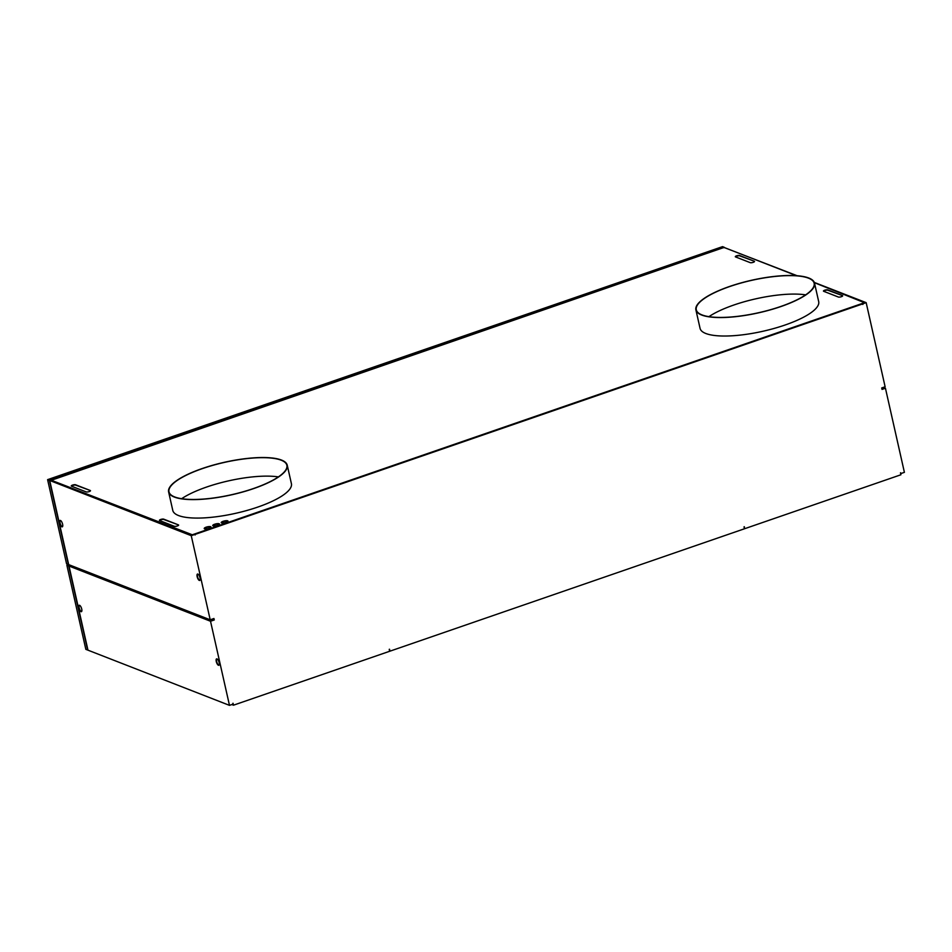 <?xml version="1.0" encoding="UTF-8"?>
<svg xmlns="http://www.w3.org/2000/svg" width="952" height="952" viewBox="0 0 952 952"><rect width="100%" height="100%" fill="white"/><g stroke="black" fill="none" stroke-linecap="round" stroke-linejoin="round"><path stroke-width="1.43" d="M231.836 704.551L233.478 705.194L389.618 651.287L389.523 649.228L389.963 651.168L744.428 528.788L744.333 526.73L744.369 528.515M81.003 611.672A3.403 1.226 71 0 1 78.968 608.399A3.403 1.226 71 0 1 79.171 605.27A3.403 1.226 71 0 1 79.563 605.293A3.403 1.226 71 0 1 81.598 608.566A3.403 1.226 71 0 1 81.384 611.696A3.403 1.226 71 0 1 81.003 611.672M81.336 611.553A3.403 1.226 71 0 1 79.432 608.709A3.403 1.226 71 0 1 79.242 605.365M159.555 520.518A2.321 0.631 167.3 0 1 161.519 519.613A2.321 0.631 167.3 0 1 163.803 519.506L178.417 524.873A2.321 0.631 167.3 0 1 178.631 525.076A2.321 0.631 167.3 0 1 176.941 526.087A2.321 0.631 167.3 0 1 174.323 526.289L159.638 520.554A2.321 0.631 167.3 0 1 159.424 520.363A2.321 0.631 167.3 0 1 161.114 519.34A2.321 0.631 167.3 0 1 163.72 519.149L178.417 524.873M197.873 574.056A3.403 1.226 71 0 1 199.908 577.317A3.403 1.226 71 0 1 199.706 580.458A3.403 1.226 71 0 1 199.313 580.434A3.403 1.226 71 0 1 197.278 577.162A3.403 1.226 71 0 1 197.492 574.032A3.403 1.226 71 0 1 197.873 574.056M389.249 649.323L389.404 650.335M51.003 480.272L192.352 535.119L862.179 303.89L862.893 304.426L862.512 303.736L864.868 302.498M862.655 304.39L862.512 303.736M49.718 480.486L191.245 535.678L210.202 619.8L68.675 564.607L49.718 480.486L50.872 480.082L192.28 534.786L864.476 302.7L814.388 282.673M219.174 523.767A3.475 0.952 167.3 0 1 219.495 524.052A3.475 0.952 167.3 0 1 216.961 525.587A3.475 0.952 167.3 0 1 213.046 525.873A3.475 0.952 167.3 0 1 212.724 525.587A3.475 0.952 167.3 0 1 215.259 524.052A3.475 0.952 167.3 0 1 219.174 523.767M216.996 658.891A3.403 1.226 71 0 1 219.031 662.164A3.403 1.226 71 0 1 218.829 665.293A3.403 1.226 71 0 1 218.436 665.269A3.403 1.226 71 0 1 216.401 661.997A3.403 1.226 71 0 1 216.616 658.867A3.403 1.226 71 0 1 216.996 658.891M86.18 491.91L71.495 486.174A2.321 0.631 167.3 0 1 71.281 485.984A2.321 0.631 167.3 0 1 72.971 484.961A2.321 0.631 167.3 0 1 75.577 484.77L90.273 490.494A2.321 0.631 167.3 0 1 90.488 490.697A2.321 0.631 167.3 0 1 88.798 491.708A2.321 0.631 167.3 0 1 86.18 491.91M62.213 526.706A3.403 1.226 71 0 1 60.321 523.862A3.403 1.226 71 0 1 60.131 520.518M71.412 486.139A2.321 0.631 167.3 0 1 73.375 485.234A2.321 0.631 167.3 0 1 75.66 485.127L90.273 490.494M744.773 528.669L900.913 474.762L900.473 472.823L900.997 473.513L904.4 472.347L885.443 388.226L882.04 389.404L881.719 387.952L885.122 386.774L866.165 302.653L814.305 282.435M218.781 665.151A3.403 1.226 71 0 1 216.877 662.306A3.403 1.226 71 0 1 216.687 658.974M233.478 705.194L233.038 703.254L232.883 704.194L229.48 705.361L87.965 650.168L69.008 566.047L70.805 565.428M212.141 619.121L214.271 619.954L210.523 621.251L69.008 566.047M210.523 621.251L229.48 705.361M47.6 479.653L66.557 563.774L68.354 564.476L49.397 480.355L47.6 479.653L722.52 246.639L724.317 247.33L49.397 480.355M232.907 703.302L232.859 704.075M221.554 522.945A3.475 0.952 167.3 0 1 221.221 522.648A3.475 0.952 167.3 0 1 223.756 521.125A3.475 0.952 167.3 0 1 227.671 520.827A3.475 0.952 167.3 0 1 228.004 521.125A3.475 0.952 167.3 0 1 225.469 522.648A3.475 0.952 167.3 0 1 221.554 522.945M221.328 522.815A3.475 0.952 167.3 0 1 224.172 521.398A3.475 0.952 167.3 0 1 227.754 521.184M204.323 528.693A3.475 0.952 167.3 0 1 207.155 527.265A3.475 0.952 167.3 0 1 210.749 527.063M212.831 525.754A3.475 0.952 167.3 0 1 215.664 524.326A3.475 0.952 167.3 0 1 219.257 524.124M194.993 534.429L862.429 303.985M195.112 534.988L194.827 534.358M210.666 526.706A3.475 0.952 167.3 0 1 210.999 526.991A3.475 0.952 167.3 0 1 208.464 528.527A3.475 0.952 167.3 0 1 204.549 528.812A3.475 0.952 167.3 0 1 204.216 528.515A3.475 0.952 167.3 0 1 206.751 526.991A3.475 0.952 167.3 0 1 210.666 526.706M68.675 565.928L87.632 650.038L85.835 649.347L66.878 565.226L68.675 565.928L68.758 564.631M199.658 580.315A3.403 1.226 71 0 1 197.754 577.471A3.403 1.226 71 0 1 197.564 574.127M61.88 526.825A3.403 1.226 71 0 1 59.845 523.552A3.403 1.226 71 0 1 60.047 520.423A3.403 1.226 71 0 1 60.44 520.447A3.403 1.226 71 0 1 62.475 523.719A3.403 1.226 71 0 1 62.261 526.849A3.403 1.226 71 0 1 61.88 526.825M210.202 619.8L213.938 618.502L214.271 619.954M69.02 565.809L67.39 565.167L67.128 564M796.491 275.687L724.543 247.627L723.032 247.782L50.944 480.403M191.245 535.678L194.636 534.5M744.059 526.825L744.214 527.836M797.121 275.735L724.293 247.579M866.165 302.653L862.762 303.831M900.759 473.418L900.604 472.775M823.67 291.288A2.321 0.631 167.3 0 1 823.456 291.098A2.321 0.631 167.3 0 1 825.146 290.074A2.321 0.631 167.3 0 1 827.752 289.884L842.449 295.608A2.321 0.631 167.3 0 1 842.663 295.81A2.321 0.631 167.3 0 1 840.973 296.822A2.321 0.631 167.3 0 1 838.367 297.024L823.67 291.288M735.527 256.909A2.321 0.631 167.3 0 1 735.313 256.719A2.321 0.631 167.3 0 1 737.003 255.695A2.321 0.631 167.3 0 1 739.609 255.505L754.305 261.229A2.321 0.631 167.3 0 1 754.519 261.431A2.321 0.631 167.3 0 1 752.83 262.454A2.321 0.631 167.3 0 1 750.224 262.645L735.527 256.909M287.242 465.195L291.407 483.675A60.797 16.66 167.3 0 1 251.173 509.225A60.797 16.66 167.3 0 1 182.772 516.781A60.797 16.66 167.3 0 1 172.776 510.403L168.623 491.934A60.797 16.66 167.3 0 1 208.857 466.385A60.797 16.66 167.3 0 1 277.258 458.816A60.797 16.66 167.3 0 1 287.242 465.195A60.797 16.66 167.3 0 1 247.008 490.744A60.797 16.66 167.3 0 1 178.607 498.312A60.797 16.66 167.3 0 1 168.623 491.934M814.531 283.149L818.696 301.629A60.797 16.66 167.3 0 1 778.45 327.167A60.797 16.66 167.3 0 1 710.049 334.735A60.797 16.66 167.3 0 1 700.065 328.357L695.9 309.888A60.797 16.66 167.3 0 1 736.146 284.339A60.797 16.66 167.3 0 1 804.535 276.77A60.797 16.66 167.3 0 1 814.531 283.149A60.797 16.66 167.3 0 1 774.285 308.698A60.797 16.66 167.3 0 1 705.896 316.266A60.797 16.66 167.3 0 1 695.9 309.888M823.587 291.252A2.321 0.631 167.3 0 1 825.551 290.348A2.321 0.631 167.3 0 1 827.835 290.241L842.449 295.608M735.444 256.873A2.321 0.631 167.3 0 1 737.407 255.981A2.321 0.631 167.3 0 1 739.692 255.862L754.305 261.229M883.325 387.393L885.443 388.226M805.642 294.858A60.416 16.553 -12.7 0 0 708.954 316.647M278.353 476.904A60.416 16.553 -12.7 0 0 181.665 498.693M178.928 498.193A60.416 16.553 -12.7 0 0 246.889 490.673A60.416 16.553 -12.7 0 0 286.873 465.29A60.416 16.553 -12.7 0 0 276.937 458.947A60.416 16.553 -12.7 0 0 208.988 466.468A60.416 16.553 -12.7 0 0 168.992 491.851A60.416 16.553 -12.7 0 0 178.928 498.193M706.206 316.147A60.416 16.553 -12.7 0 0 774.166 308.627A60.416 16.553 -12.7 0 0 814.15 283.232A60.416 16.553 -12.7 0 0 804.226 276.901A60.416 16.553 -12.7 0 0 736.265 284.41A60.416 16.553 -12.7 0 0 696.281 309.805A60.416 16.553 -12.7 0 0 706.206 316.147"/></g></svg>
